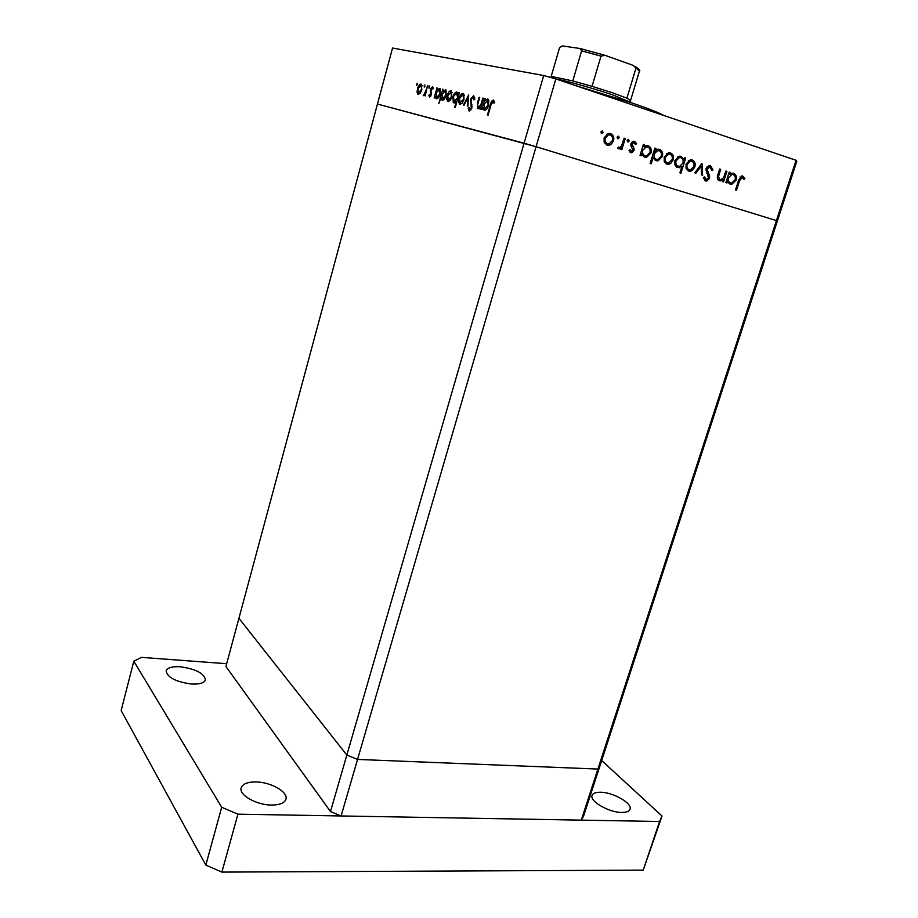 <?xml version="1.0" encoding="UTF-8"?>
<svg xmlns="http://www.w3.org/2000/svg" width="918" height="918" viewBox="0 0 918 918"><rect width="100%" height="100%" fill="white"/><g stroke="black" fill="none" stroke-linecap="round" stroke-linejoin="round"><path stroke-width="1.38" d="M330.48 811.535L524.086 143.208L536.078 146.708L555.826 78.914L796.055 160.294L796.847 161.201L777.408 220.882L536.078 146.708L357.55 759.427L346.843 755.066L238.921 618.284L377.459 104.044L524.086 143.208L543.697 75.517L392.548 48.034L377.459 104.044L536.078 146.708L777.408 220.882L600.028 765.601L597.905 769.055L357.55 759.427L346.843 755.066L238.921 618.284L225.931 666.479L330.48 811.535L341.083 815.964L581.278 820.141L583.492 816.354L600.028 765.601L597.905 769.055L357.55 759.427L341.083 815.964M796.055 160.294L581.278 820.141M574.255 85.156L631.882 102.919C648.911 108.737 659.457 112.903 663.519 115.393M725.897 171.023L726.907 171.345L723.556 181.913L722.546 181.592L723.154 179.687L719.356 180.789C717.245 179.595 716.786 177.472 717.968 174.431L719.689 169.015L720.699 169.348L718.484 176.784L719.953 179.538L721.009 179.63L723.636 177.633L725.897 171.023M706.022 168.556L709.144 165.55L710.521 165.653L712.988 169.956L711.794 170.381L710.05 167.145L707.032 168.901L709.568 176.026L709.511 178.436L706.803 181.03L705.632 180.938L703.36 177.518L704.576 176.922L706.217 179.492L708.466 178.172L706.022 168.556M701.995 163.312L702.614 175.269L701.501 174.913L701.157 166.25L695.924 173.146L694.8 172.791L701.995 163.312M694.857 166.881L692.516 170.323L690.543 171.218L688.73 171.069L686.056 168.281L686.079 164.081L690.313 159.801L692.206 159.95C694.788 161.098 695.672 163.415 694.857 166.881L693.801 166.628M673.158 159.95L670.794 163.415L668.832 164.311L666.95 164.161L664.207 161.327L664.207 157.081L668.442 152.767L670.415 152.916C673.055 154.086 673.973 156.427 673.158 159.95L672.079 159.686M641.751 153.731L641.131 155.773L640.041 155.429L643.403 144.413L644.493 144.769L643.908 146.673L646.065 145.595L648.165 145.732C650.862 146.972 651.803 149.37 651.011 152.927L646.639 157.23L644.654 157.093L640.649 153.444M602.369 130.953L603.034 132.571L601.6 133.523L600.934 131.905L602.231 130.93M613.545 140.879L611.101 144.436L609.208 145.319L607.073 145.182L604.159 142.233L604.101 137.849L608.313 133.466L610.562 133.603C613.35 134.831 614.337 137.252 613.545 140.879L612.398 140.603M618.537 136.174L619.191 137.78L617.78 138.721L617.125 137.115L618.411 136.151M624.114 138.193L625.215 138.549L621.853 149.657L620.752 149.301L621.245 147.672L618.491 148.796L617.642 148.119L618.606 147.121L619.661 147.534L621.635 145.675L624.114 138.193M628.52 139.398L629.151 140.993L627.751 141.923L627.109 140.328L628.394 139.364M634.005 150.541L631.848 152.801L629.06 150.426L630.092 149.714L631.745 151.401L632.892 150.254L630.827 145.537L630.93 143.69L633.305 141.257L634.522 141.338L636.622 143.656L635.577 144.447L633.409 142.669L632.043 143.988L634.109 148.716L634.005 150.541L632.881 150.277M653.226 157.276L651.218 163.806L650.139 163.461L654.855 148.108L655.934 148.452L655.349 150.345L657.506 149.267L659.56 149.416C662.234 150.632 663.163 153.019 662.36 156.553L657.988 160.845L656.049 160.707L652.124 157.012M683.99 159.709L684.61 157.701L685.654 158.045L680.949 173.169L679.905 172.836L681.867 166.537L677.713 167.581C675.086 166.399 674.179 164.047 674.971 160.535L679.297 156.267L681.213 156.404L683.99 159.709L682.728 159.399M727.492 181.007L726.872 182.957L725.863 182.636L729.213 172.091L730.212 172.412L729.638 174.248L733.608 173.307C736.098 174.454 736.925 176.738 736.11 180.146L731.761 184.334L730.12 184.197L726.459 180.754M742.249 177.518L739.541 180.72L736.5 190.256L735.502 189.946L738.588 180.261L741.675 175.958L742.777 176.061L744.911 178.574L743.982 179.492L742.249 177.518M482.857 98.077L483.476 98.215L480.412 109.07L479.793 108.932L480.344 106.97L477.83 108.657L477.521 102.747L479.07 97.228L479.689 97.365L477.635 104.927L478.312 107.36L480.825 104.893L482.857 98.077L483.465 98.272M470.613 99.155L473.642 95.61L474.79 99.293L474.009 99.901L473.218 97.124L471.198 99.305L471.875 108.003L469.259 111.021L468.18 108.117L468.972 107.349L469.752 109.54L471.255 107.922L470.613 99.155L471.198 99.339M468.628 94.887L467.928 106.098L467.285 105.937L467.847 97.801L464.072 105.18L463.429 105.019L468.708 94.921M464.003 99.465L462.293 103.08L459.975 104.4L458.656 102.231L459.057 98.318C460.125 95.024 461.456 93.395 463.039 93.441L463.705 93.797L464.003 99.465L462.683 94.738L459.643 98.444L459.895 102.85L463.418 99.328M451.954 96.677L450.29 100.234L448.041 101.542L446.768 99.408L447.169 95.575C448.214 92.316 449.51 90.71 451.048 90.756L451.954 96.677M435.212 96.264L434.145 98.031L436.968 87.795L437.025 89.689L439.974 88.461L440.273 94.038C439.217 97.239 437.943 98.823 436.44 98.765L435.212 96.264L435.924 96.493M417.265 83.194L416.646 85.466L417.265 83.194M421.878 89.723L420.318 93.143L418.229 94.416L417.07 92.385L417.461 88.702C418.447 85.569 419.652 84.02 421.075 84.043L421.878 89.723L420.742 85.282L417.988 88.805L418.195 92.982L421.362 89.597M424.862 84.892L424.231 87.187L424.862 84.892M427.444 85.661L425.195 95.897L425.068 94.279L423.554 95.69L427.96 85.822M429.601 85.948L428.958 88.266L429.601 85.948M431.403 94.726L429.555 97.124L428.832 95.415L429.44 94.623L429.899 95.874L430.852 94.646L430.45 89.264L432.55 86.613L433.434 88.277L432.814 89.138L432.229 87.876L431.001 89.333L431.403 94.726M441.076 97.56L438.815 103.573L442.82 89.103L442.889 91.02L445.873 89.792L446.182 95.403C445.115 98.639 443.83 100.223 442.304 100.177L441.076 97.56L441.742 97.767M458.231 94.634L459.356 92.81L455.225 107.59L454.651 107.452L456.361 101.301L453.274 102.598L452.941 96.918C454.02 93.647 455.339 92.029 456.912 92.064L458.793 94.818M483.006 107.544L482.443 109.563L481.824 109.414L484.899 98.536L485.519 98.674L484.979 100.555L487.653 98.949L488.342 99.339L488.697 105.249C487.55 108.657 486.127 110.321 484.429 110.24L483.006 107.544L483.809 107.808M492.989 101.577L490.912 105.237L488.078 115.209L487.447 115.06L490.315 104.939C490.981 101.898 492.025 100.269 493.459 100.051L494.676 102.173L493.976 103.241L492.989 101.577M543.697 75.517L555.826 78.914M417.415 84.525L416.474 84.227M417.965 92.672L417.07 92.385M419.939 93.613L418.574 93.188M422.223 85.753L420.857 85.317M425.011 86.235L424.047 85.925M424.105 95.518L423.187 95.231M424.793 94.726L423.99 94.474M426.067 92.695L425.459 92.5M429.75 87.302L428.775 86.992M429.67 95.679L428.832 95.415M430.829 96.172L429.899 95.874M431.586 93.888L430.955 93.682M431.104 91.157L430.221 90.882M433.434 88.254L432.229 87.876M437.748 89.918L437.025 89.689M436.107 93.016L436.784 97.515L439.722 93.9L439.447 89.631L436.107 93.016M438.23 97.962L436.784 97.515M440.606 89.907L439.034 89.402M443.612 91.249L442.889 91.02M441.96 94.37L442.648 98.903L445.62 95.265L445.345 90.974L441.96 94.37M444.117 99.362L442.648 98.903M446.515 91.238L444.92 90.733M447.754 99.718L446.768 99.408M447.732 95.69L448.409 100.269L451.392 96.539L451.14 92.282L447.732 95.69M449.877 100.728L448.409 100.269M452.31 92.546L450.83 92.075M459.344 92.867L458.771 92.684M456.934 101.473L456.361 101.301M457.864 98.146L456.556 93.361L452.941 96.918M458.162 93.865L456.751 93.418M455.707 102.116L454.238 101.646L457.302 97.974M453.515 97.056L454.238 101.646M459.666 102.541L458.656 102.231M459.631 98.501L459.057 98.318M461.869 103.573L460.343 103.103M464.347 95.277L462.833 94.795M468.49 98.008L467.847 97.801M474.755 97.606L473.218 97.124M469.075 108.393L468.18 108.117M471.014 109.93L469.752 109.54M471.841 108.106L471.255 107.922M472.15 106.167L471.347 105.914M471.921 104.583L470.854 104.239M480.952 107.165L480.344 106.97M479.678 97.423L479.07 97.228M479.701 107.796L478.312 107.36M481.525 105.111L480.825 104.893M485.507 98.731L484.899 98.536M485.794 100.819L484.979 100.555M483.981 104.101L484.796 108.898L488.078 105.088L487.756 100.578L483.981 104.101M486.437 109.414L484.796 108.898M489.03 100.854L487.355 100.326M488.686 105.283L488.078 105.088M494.595 102.288L493.391 101.909M494.664 102.116L493.081 101.611M600.888 132.077L603.034 132.571M608.978 143.919L611.101 144.436M608.6 143.965L606.224 144.815M609.747 133.408L610.562 133.603M608.967 133.374L610.814 135.267M607.785 134.43L606.591 134.269M604.457 142.933L605.582 143.346M605.226 138.205C604.629 140.97 605.387 142.841 607.498 143.816L609.082 143.908L612.432 140.511C613.029 137.757 612.272 135.91 610.149 134.98L608.427 134.889L605.226 138.205L604.078 137.929M605.146 143.242L607.498 143.816M617.08 137.287L619.191 137.78M624.091 138.285L625.215 138.549M620.075 147.385L621.245 147.672M618.583 147.373L617.768 147.982M618.411 147.328L619.111 147.5M627.063 140.5L629.151 140.993M629.22 150.862L631.274 151.367M633.087 141.303L634.086 142.692M634.958 143.265L636.622 143.656M632.227 142.382L633.936 142.657M630.918 143.713L632.043 143.988M630.746 144.837L632.02 145.136M631.079 146.249L633.03 146.708M632.491 148.326L634.109 148.716M630.93 151.286L629.92 152.067M643.38 144.505L644.493 144.769M642.795 146.41L643.908 146.673M647.42 145.56L648.165 145.732M646.57 145.526L648.211 147.282M649.898 152.652L651.011 152.927M645.997 155.899L643.747 156.691M645.297 146.501L644.356 146.341M642.187 154.97L643.048 155.245M642.818 150.242C642.198 153.008 642.944 154.844 645.056 155.75L646.616 155.842L649.933 152.56C650.506 149.841 649.772 148.016 647.718 147.075L646.077 146.983L642.818 150.242L641.705 149.978M642.646 155.153L645.056 155.75M654.832 148.188L655.934 148.452M654.247 150.082L655.349 150.345M658.837 149.244L659.56 149.416M657.965 149.209L659.56 150.931M661.27 156.289L662.36 156.553M657.322 159.514L655.154 160.294M658.631 150.632L655.808 150.013M653.696 158.642L654.419 158.86M654.259 153.903C653.639 156.645 654.362 158.47 656.45 159.365L657.976 159.468L661.293 156.198C661.878 153.49 661.144 151.677 659.113 150.747L657.517 150.655L654.259 153.903L653.157 153.639M654.029 158.768L656.45 159.365M668.809 162.922L670.794 163.415M668.109 162.968L666.02 163.748M669.715 152.744L670.415 152.916M668.832 152.721L670.404 154.408M664.184 157.15L665.275 157.414C664.666 160.099 665.366 161.901 667.363 162.83L668.763 162.934L672.102 159.594C672.722 156.932 672.022 155.153 670.014 154.258L666.732 153.524M664.506 162.061L665.298 162.325M664.919 162.234L667.363 162.83M666.514 153.685L668.499 154.155L665.275 157.414M684.587 157.781L685.654 158.045M680.33 166.158L681.867 166.537M678.781 166.387L676.761 167.133M680.559 156.244L681.213 156.404M679.641 156.221L681.087 157.827M675.304 165.492L676.05 165.733M675.694 165.653L679.63 166.353L682.923 163.129C683.554 160.421 682.854 158.619 680.812 157.735L677.541 156.989M678.345 157.139L680.341 157.621M674.948 160.604L676.027 160.868C675.441 163.553 676.153 165.355 678.15 166.261M677.312 157.15L679.32 157.632L676.027 160.868M690.577 169.841L692.516 170.323M689.785 169.887L687.777 170.633M691.529 159.789L692.206 159.95M690.623 159.755L692.092 161.384M690.21 161.132L688.603 160.535M686.366 169.015L687.031 169.233M687.134 164.402C686.515 167.053 687.192 168.843 689.143 169.75L690.485 169.853L693.824 166.548C694.444 163.909 693.767 162.142 691.793 161.27L690.347 161.166L687.134 164.402L686.067 164.138M686.675 169.142L689.143 169.75M689.315 160.673L691.311 161.155M699.986 165.963L701.157 166.25M708.983 165.573L710.039 167.145M711.68 169.635L712.988 169.956M708.122 166.858L709.717 167.065M705.988 168.648L707.032 168.901M705.816 170.174L706.998 170.461M708.111 175.659L709.568 176.026M708.466 178.172L709.511 178.436M706.068 179.446L704.611 180.33M703.911 178.907L706.217 179.492M725.874 171.104L726.907 171.345M721.846 179.366L723.154 179.687M720.01 179.561L718.404 180.261M719.655 169.096L720.699 169.348M717.428 176.52L718.484 176.784M717.75 178.987L719.953 179.538M729.19 172.171L730.212 172.412M728.605 173.995L729.638 174.248M733 173.158L733.608 173.307M732.002 173.135L733.31 174.649M735.088 179.894L736.11 180.146M730.992 183.003L729.121 183.715M731.462 174.409L730.143 173.858M728.548 177.667C727.917 180.307 728.571 182.051 730.51 182.9L731.807 183.003L735.123 179.813C735.708 177.208 735.054 175.464 733.161 174.592L731.807 174.489L728.548 177.667L727.526 177.415M727.985 182.257L730.51 182.9M730.636 173.972L732.771 174.5M741.251 176.072L742.169 177.495M743.052 178.126L744.911 178.574M740.034 176.979L742.1 177.484M657.127 160.639L656.06 160.489M256.133 781.952C247.711 781.872 242.731 783.823 241.204 787.805C238.554 794.804 256.271 805.052 271.361 805.052C279.646 805.04 284.5 803.089 285.934 799.222C288.493 792.108 271.039 782.102 256.133 781.952M600.59 792.234C595.793 792.154 592.959 793.209 592.099 795.424C589.356 801.162 608.967 812.545 621.738 812.453C626.42 812.487 629.174 811.432 630 809.274C632.628 803.388 613.224 792.257 600.59 792.234M180.192 666.755C172.114 666.342 167.42 667.719 166.124 670.886C167.248 677.438 175.74 681.833 191.587 684.036C199.573 684.392 204.175 683.015 205.391 679.905C204.266 673.364 195.867 668.981 180.192 666.755M226.689 663.714L141.475 657.368L133.81 661.201L221.686 807.266L237.923 814.174L659.594 821.495L662.016 816.022L601.68 760.517M133.81 661.201L121.153 710.555L205.839 865.089L221.892 872.1L643.22 870.126L662.016 816.022M221.686 807.266L205.839 865.089M237.923 814.174L221.892 872.1M659.594 821.495L643.22 870.126M551.316 77.387L552.556 76.676L572.786 80.933L592.053 86.315L612.834 92.902L626.902 98.192L630.563 100.487L639.398 71.179L633.11 65.35L605.031 55.332L601.003 56.136L581.622 50.823L580.027 48.493L562.252 45.923L559.59 47.598L551.064 76.894M631.871 102.919L613.316 95.105C595.139 88.874 567.622 81.14 555.757 78.891M551.041 76.974L551.798 77.112M592.053 86.315L601.003 56.136M626.902 98.192L635.841 68.529M572.786 80.933L581.622 50.823M431.621 92.81L430.622 92.488M478.117 102.942L477.521 102.747M482.352 102.196L481.743 102.001M490.935 105.134L490.315 104.939M706.642 173.032L708.329 173.445M718.083 174.076L719.127 174.328M738.52 180.467L739.541 180.72M580.497 48.608L604.342 55.126M654.982 152.377L655.67 150.104M644.39 147.775L644.815 146.387M417.713 94.129L418.677 94.439M421.132 85.489L422.246 85.844M432.435 87.979L433.422 88.3M435.889 98.467L436.922 98.788M439.447 89.631L440.617 90.01M441.765 99.878L442.774 100.188M445.345 90.974L446.538 91.352M447.456 101.221L448.558 101.565M451.14 92.282L452.322 92.661M453.274 102.598L454.376 102.954M457.061 93.636L458.174 93.992M459.356 104.055L460.515 104.411M463.154 95.002L464.359 95.392M473.504 97.285L474.767 97.687M468.846 110.791L469.637 111.032M477.36 108.404L478.267 108.691M483.752 109.862L485.002 110.263M487.756 100.578L489.053 100.991M493.264 101.749L494.664 102.196M602.082 133.546L601.301 133.374M609.208 145.319L606.855 144.734M608.427 134.889L606.396 134.407M618.239 138.756L617.493 138.572M619.386 148.842L617.986 148.498M628.199 141.957L627.464 141.785M633.409 142.669L631.687 142.256M631.848 152.801L630.276 152.411M646.639 157.23L644.229 156.634M646.077 146.983L644.115 146.513M657.988 160.845L655.567 160.248M657.517 150.655L655.567 150.185M668.832 164.311L666.388 163.702M679.504 167.707L677.048 167.099M690.543 171.218L688.064 170.599M690.347 161.166L688.385 160.696M709.029 167.076L707.17 166.617M706.803 181.03L704.84 180.536M720.86 180.903L718.45 180.295M731.761 184.334L729.236 183.703M731.807 174.489L729.913 174.03M741.698 177.472L739.965 177.059M629.438 99.442L630.7 101.921M552.556 76.676L551.007 77.56M603.987 55.046L580.727 48.7M634.786 66.245C639.089 69.022 640.626 70.675 639.398 71.179"/></g></svg>
